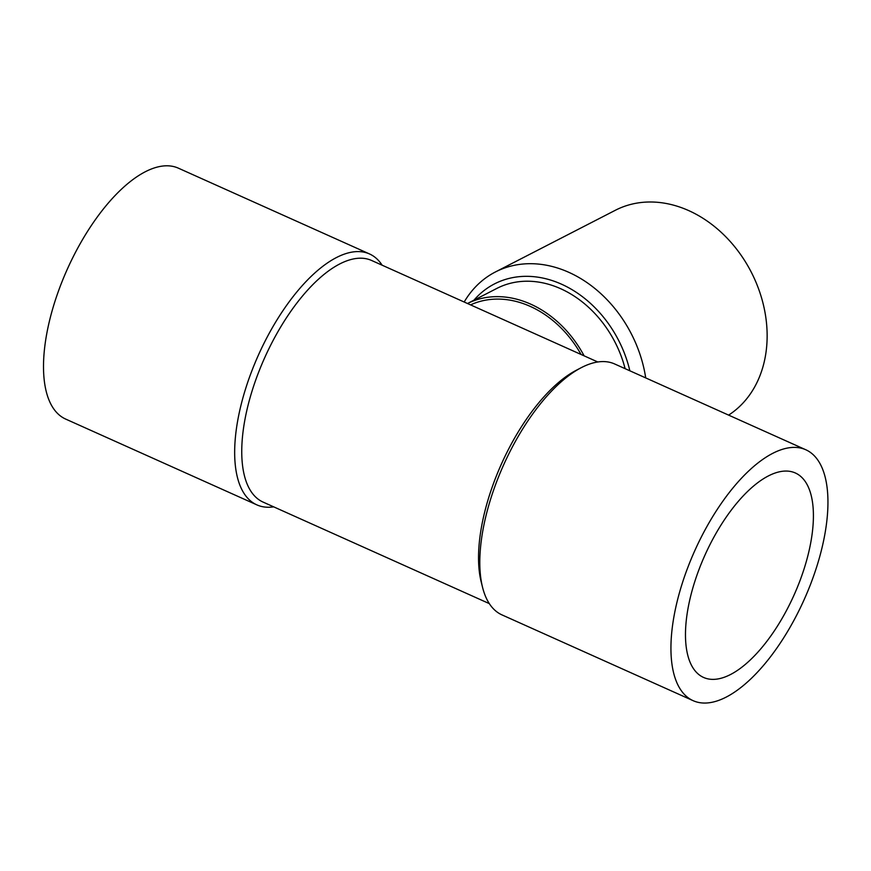 <?xml version="1.0" encoding="UTF-8"?>
<svg xmlns="http://www.w3.org/2000/svg" width="871" height="871" viewBox="0 0 871 871"><rect width="100%" height="100%" fill="white"/><g stroke="black" fill="none" stroke-linecap="round" stroke-linejoin="round"><path stroke-width="1.31" d="M728.602 415.119A117.15 92.566 -117.2 0 0 749.147 268.181A117.15 92.566 -117.2 0 0 615.329 210.281L495.403 271.97A117.15 92.566 -117.2 0 0 464.178 302.019M726.196 697.105A137.531 59.914 -65.8 0 1 693.131 700.676A137.531 59.914 -65.8 0 1 694.786 550.679A137.531 59.914 -65.8 0 1 805.762 449.741A137.531 59.914 -65.8 0 1 816.334 567.968A137.531 59.914 -65.8 0 1 726.196 697.105M730.497 674.535A112.054 48.82 -65.8 0 1 703.561 677.442A112.054 48.82 -65.8 0 1 704.911 555.219A112.054 48.82 -65.8 0 1 795.332 472.975A112.054 48.82 -65.8 0 1 803.944 569.318A112.054 48.82 -65.8 0 1 730.497 674.535M489.328 603.625L263.129 502.11A132.436 57.693 -65.8 0 1 264.719 357.665A132.436 57.693 -65.8 0 1 371.579 260.462L597.778 361.977M693.131 700.676L501.979 614.893A137.531 59.914 -65.8 0 1 482.556 587.337L481.184 581.839A132.436 57.693 -65.8 0 1 501.467 463.916A132.436 57.693 -65.8 0 1 576.079 370.382L581.109 367.747A137.531 59.914 -65.8 0 1 614.599 363.947L805.762 449.741M482.556 587.337A137.531 59.914 -65.8 0 1 503.634 464.885A137.531 59.914 -65.8 0 1 581.109 367.747M273.69 506.846A137.531 59.914 -65.8 0 1 256.869 504.875L65.706 419.093A137.531 59.914 -65.8 0 1 67.361 269.085A137.531 59.914 -65.8 0 1 178.326 168.147L369.489 253.94A137.531 59.914 -65.8 0 1 382.14 265.198M256.869 504.875A137.531 59.914 -65.8 0 1 258.513 354.878A137.531 59.914 -65.8 0 1 369.489 253.94M581.077 354.486A99.327 78.477 -117.2 0 0 530.254 306.396A99.327 78.477 -117.2 0 0 470.547 304.883M625.117 368.673A101.874 80.491 -117.2 0 0 560.674 288.715A101.874 80.491 -117.2 0 0 496.84 288.421L467.498 303.511A101.874 80.491 -117.2 0 1 530.689 304.142A101.874 80.491 -117.2 0 1 584.125 355.858M645.716 377.916A117.15 92.566 -117.2 0 0 568.807 272.318A117.15 92.566 -117.2 0 0 495.403 271.97M629.853 370.796A106.97 84.52 -117.2 0 0 561.534 284.196A106.97 84.52 -117.2 0 0 473.933 300.201"/></g></svg>
